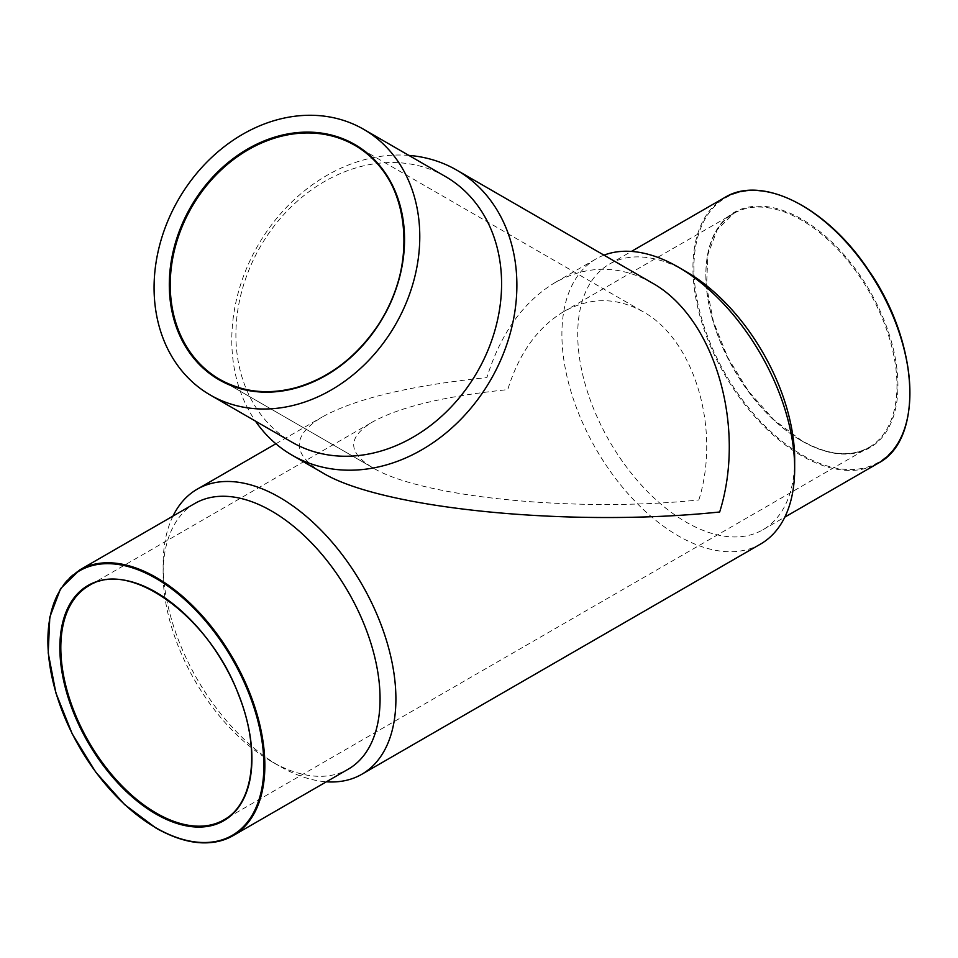 <?xml version="1.0" encoding="UTF-8"?>
<svg xmlns="http://www.w3.org/2000/svg" width="958" height="958" viewBox="0 0 958 958"><rect width="100%" height="100%" fill="white"/><g stroke="black" fill="none" stroke-linecap="round" stroke-linejoin="round"><path stroke-width="0.72" stroke-dasharray="4.79 3.59" d="M698.837 499.956C721.063 429.388 694.382 339.611 642.866 311.613C616.473 297.064 590.092 297.064 563.699 311.613C537.666 327.337 519.008 353.334 507.728 389.631C444.883 396.145 399.833 406.911 372.602 421.939C347.419 437.171 347.419 452.416 372.602 467.648L372.602 467.648C421.089 497.394 576.596 512.793 698.837 499.956M172.979 516.099A164.596 95.034 -120 0 0 163.123 564.525A164.596 95.034 -120 0 0 279.508 766.113A164.596 95.034 -120 0 0 326.379 781.8M194.893 503.441A153.4 88.567 -120 0 0 163.123 573.662A153.4 88.567 -120 0 0 271.593 761.55L279.508 766.113L271.593 761.55A153.4 88.567 -120 0 0 348.293 769.142M603.995 255.151A164.596 95.034 -120 0 0 595.996 258.947A164.596 95.034 -120 0 0 570.764 390.84A164.596 95.034 -120 0 0 678.288 535.881A164.596 95.034 -120 0 0 760.592 544.036M651.488 282.574C619.359 264.863 587.218 264.863 555.077 282.562C523.367 301.722 500.639 333.396 486.892 377.596C410.335 385.535 355.478 398.648 322.295 416.958C291.627 435.519 291.627 454.068 322.295 472.629M686.203 271.665A153.4 88.567 -120 0 0 609.504 264.073A153.4 88.567 -120 0 0 585.985 386.996A153.4 88.567 -120 0 0 686.203 522.17A153.4 88.567 -120 0 0 762.903 529.774A153.4 88.567 -120 0 0 794.673 459.553M408.862 155.4A164.596 134.395 -60 0 0 257.953 245.416A164.596 134.395 -60 0 0 255.451 421.113M445.446 176.535A153.4 125.258 -60 0 0 260.277 246.757A153.4 125.258 -60 0 0 292.046 442.237M219.705 379.368L372.602 467.648L219.705 379.368M563.699 311.613L733.864 213.371L717.291 229.609L707.902 254.565L706.537 286.095L713.375 321.481L727.817 357.621L748.641 391.415L774.016 419.927L801.762 440.704C827.963 455.349 850.381 457.589 868.99 447.422A135.138 78.017 -120 0 0 868.99 291.388A135.138 78.017 -120 0 0 733.864 213.371A135.138 78.017 -120 0 0 713.147 321.649A135.138 78.017 -120 0 0 801.427 440.728A135.138 78.017 -120 0 0 868.99 447.422L223.944 819.844A135.138 78.017 -120 0 0 223.944 663.81A135.138 78.017 -120 0 0 88.807 585.793L372.602 421.939M724.727 197.54A153.4 88.567 -120 0 0 701.208 320.475A153.4 88.567 -120 0 0 801.427 455.649A153.4 88.567 -120 0 0 878.127 463.253M801.666 205.287A152.717 88.172 -120 0 0 693.915 267.905A152.717 88.172 -120 0 0 801.906 454.822A152.717 88.172 -120 0 0 909.896 392.744M801.906 441.015A135.808 78.412 -120 0 0 885.072 322.69A135.808 78.412 -120 0 0 718.74 226.651A135.808 78.412 -120 0 0 801.906 441.015M79.67 569.962A153.4 88.567 -120 0 0 56.163 692.885A153.4 88.567 -120 0 0 156.37 828.071M275.868 443.77L322.295 416.958M555.077 282.562L595.996 258.947M762.903 529.774L784.818 517.116M609.504 264.073L631.418 251.415M163.123 573.662L163.123 564.525M354.831 145.317L642.866 311.613"/><path stroke-width="1.44" d="M326.379 781.8A164.596 95.034 -120 0 0 361.813 774.268A164.596 95.034 -120 0 0 361.813 584.212A164.596 95.034 -120 0 0 197.216 489.179A164.596 95.034 -120 0 0 172.979 516.099M361.813 774.268L760.592 544.036A164.596 95.034 -120 0 0 794.673 468.69A164.596 95.034 -120 0 0 678.288 267.102A164.596 95.034 -120 0 0 603.995 255.151M255.451 421.113A164.596 134.395 -60 0 0 292.046 455.158L322.295 472.629C381.368 508.854 570.776 527.619 719.674 511.991C746.749 426.035 714.249 316.667 651.488 282.574L456.643 170.069A164.596 134.395 -60 0 0 408.862 155.4M794.673 468.69L794.673 459.553A153.4 88.567 -120 0 0 686.203 271.665L678.288 267.102M156.37 828.071A153.4 88.567 -120 0 0 233.069 835.663L348.293 769.142A153.4 88.567 -120 0 0 348.293 592.008A153.4 88.567 -120 0 0 194.893 503.441L79.67 569.962L60.582 588.655L49.804 617.144L48.211 652.961L55.923 693.041L72.257 733.972L95.812 772.232L124.552 804.54L156.034 828.107C185.84 844.836 211.514 847.351 233.069 835.663A153.4 88.567 -120 0 0 233.081 658.529A153.4 88.567 -120 0 0 79.67 569.962M322.295 472.629L292.046 455.158A164.596 134.395 -60 0 0 490.724 379.811A164.596 134.395 -60 0 0 456.643 170.069M292.046 442.237L210.221 394.995L292.046 442.237A153.4 125.258 -60 0 0 477.216 372.003A153.4 125.258 -60 0 0 445.446 176.535L363.633 129.294A153.4 125.258 -60 0 0 178.451 199.515A153.4 125.258 -60 0 0 210.221 394.995A153.4 125.258 -60 0 0 395.403 324.774A153.4 125.258 -60 0 0 363.633 129.294M156.37 813.15A135.138 78.017 -120 0 0 223.944 819.844C254.05 803.678 260.648 749.539 238.674 695.041C210.113 616.964 129.462 558.622 88.807 585.793A135.138 78.017 -120 0 0 68.09 694.071A135.138 78.017 -120 0 0 156.37 813.15M784.818 517.116L878.127 463.253A153.4 88.567 -120 0 0 878.127 286.119A153.4 88.567 -120 0 0 724.727 197.54L631.418 251.415M909.896 392.744A152.717 88.172 -120 0 0 801.666 205.287M155.891 827.796A152.717 88.172 -120 0 0 249.415 694.742A152.717 88.172 -120 0 0 62.366 586.751A152.717 88.172 -120 0 0 155.891 827.796M155.891 813.989A135.808 78.412 -120 0 0 239.057 695.664A135.808 78.412 -120 0 0 72.724 599.636A135.808 78.412 -120 0 0 155.891 813.989M219.023 379.763A135.808 110.888 -60 0 0 404.048 251.355A135.808 110.888 -60 0 0 237.716 155.316A135.808 110.888 -60 0 0 219.023 379.763M219.705 379.368A135.138 110.338 -60 0 0 382.817 317.505A135.138 110.338 -60 0 0 354.831 145.317A135.138 110.338 -60 0 0 191.72 207.167A135.138 110.338 -60 0 0 219.705 379.368L219.705 379.368C242.637 392.241 268.048 395.007 295.926 387.667C327.253 378.59 353.526 359.346 374.734 329.947C420.921 267.641 410.826 174.919 354.831 145.317M197.216 489.179L275.868 443.77M878.127 463.253C924.35 439.59 919.069 341.946 868.223 269.761C827.041 207.467 761.802 174.392 724.727 197.54"/></g></svg>
